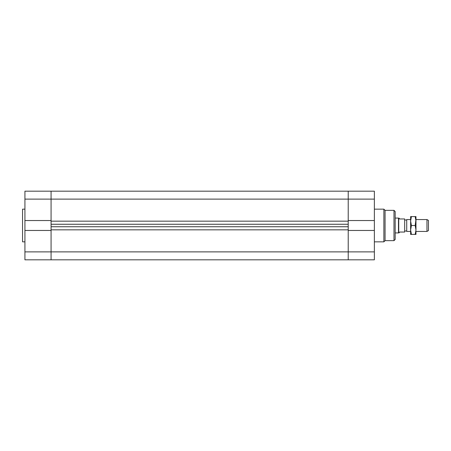 <?xml version="1.0" encoding="UTF-8"?>
<svg xmlns="http://www.w3.org/2000/svg" width="451" height="451" viewBox="0 0 451 451"><rect width="100%" height="100%" fill="white"/><g stroke="black" fill="none" stroke-linecap="round" stroke-linejoin="round"><path stroke-width="0.68" d="M24.929 230.461L24.929 259.821L51.076 259.821L51.076 251.889L51.076 259.821L348.223 259.821L348.223 229.841L51.076 229.841L51.076 226.746L348.223 226.746L348.223 229.841L348.223 224.254L51.076 224.254L51.076 221.159L51.076 251.889L51.076 230.461L24.929 230.461L24.929 220.539L51.076 220.539L51.076 191.179L51.076 221.159L348.223 221.159L348.223 224.254L348.223 199.111L348.223 220.539L374.369 220.539L374.369 230.461L348.223 230.461L348.223 259.821L374.369 259.821L374.369 230.461M374.369 220.539L374.369 191.179L348.223 191.179L348.223 199.111L348.223 191.179L24.929 191.179L24.929 220.539M398.735 232.778L398.735 218.222L399.197 218.222L399.625 218.96L404.677 218.96L404.677 232.04L399.625 232.04L399.197 232.778L398.475 232.93L395.172 232.93L395.172 211.536L395.172 239.464L393.982 240.654L393.982 210.346L395.172 211.536M393.982 240.654L385.069 240.654L383.88 241.843L383.88 209.157L374.369 209.157M385.069 240.654L385.069 210.346L383.88 209.157M24.929 241.843L22.55 241.843L22.55 209.157L24.929 209.157M426.962 231.442L428.45 230.585L428.45 220.415L426.962 219.558L426.962 231.442L415.969 231.442M410.619 219.558L406.717 219.558L406.717 231.442L410.619 231.442M406.717 219.558L406.717 231.442M406.464 230.997L404.677 230.997M398.475 232.93L398.475 218.07L395.172 218.07M410.619 221.041L410.619 216.587L411.419 216.587L410.619 221.041L411.419 225.5L410.619 229.959L410.619 221.041M410.619 234.413L410.619 229.959L411.419 234.413L410.619 234.413M415.969 231.594L415.969 234.413L415.174 234.413L415.969 229.959L415.174 225.5L415.969 219.406M415.969 221.041L415.174 216.587L415.969 216.587L415.969 229.959M411.419 225.5L415.174 225.5M411.419 234.413L415.174 234.413M411.419 216.587L415.174 216.587M24.929 199.111L374.369 199.111M24.929 251.889L374.369 251.889M383.88 241.843L374.369 241.843M393.982 210.346L385.069 210.346M426.962 219.558L415.969 219.558M406.464 220.003L404.677 220.003"/></g></svg>
